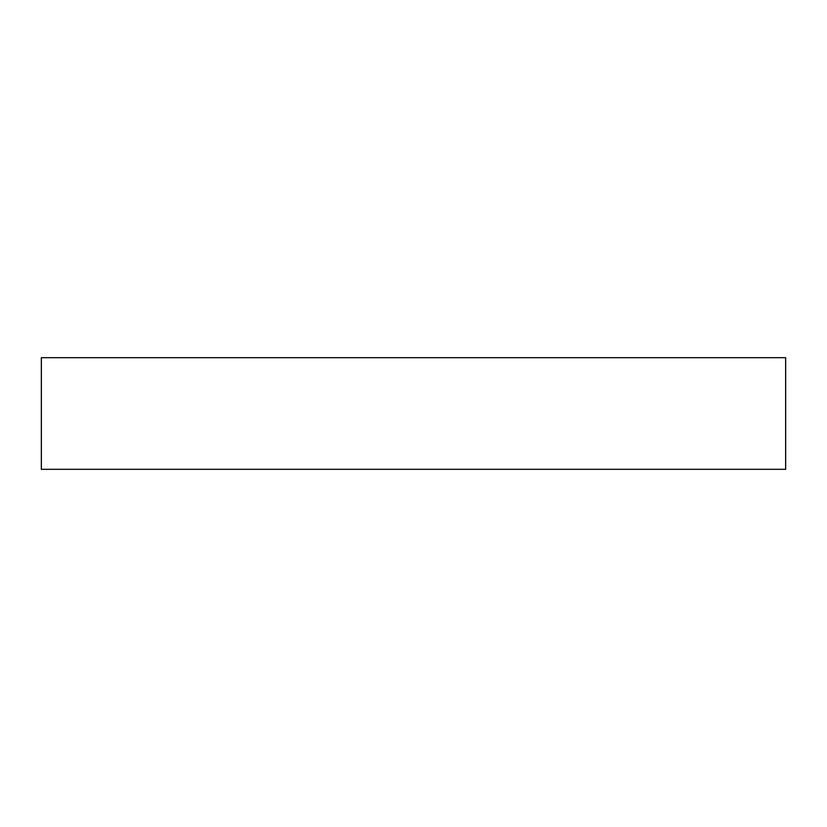 <?xml version="1.0" encoding="UTF-8"?>
<svg xmlns="http://www.w3.org/2000/svg" width="827" height="827" viewBox="0 0 827 827"><rect width="100%" height="100%" fill="white"/><g stroke="black" fill="none" stroke-linecap="round" stroke-linejoin="round"><path stroke-width="1.24" d="M41.35 357.678L41.35 469.322L785.65 469.322L785.65 357.678L41.35 357.678L41.35 469.322L785.65 469.322L785.65 357.678L41.35 357.678"/></g></svg>
